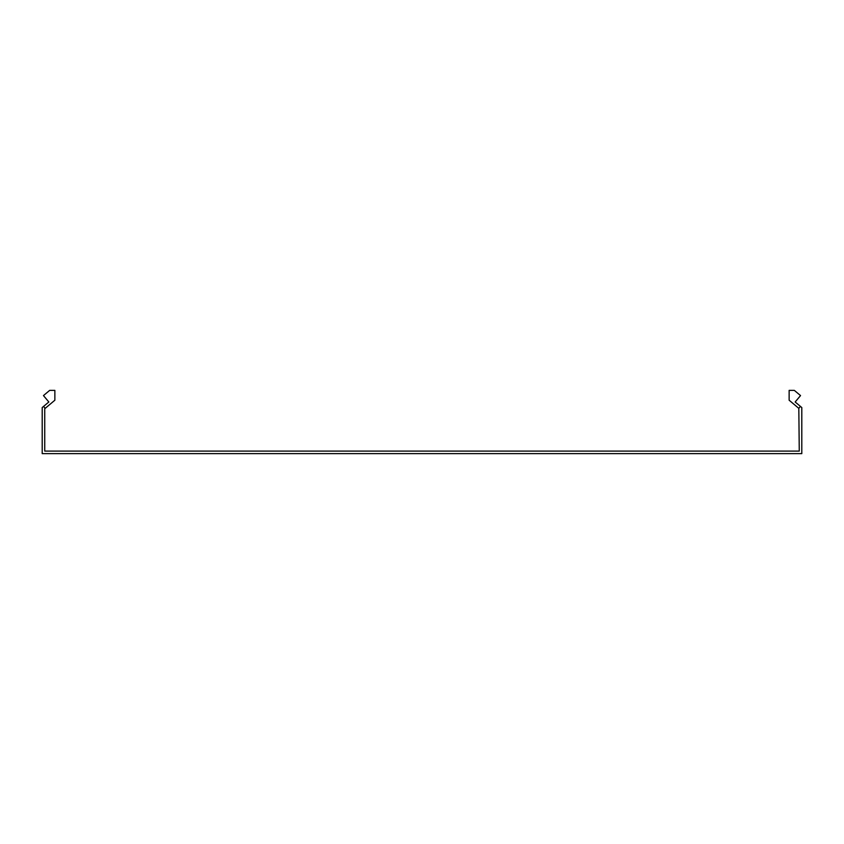 <?xml version="1.0" encoding="UTF-8"?>
<svg xmlns="http://www.w3.org/2000/svg" width="844" height="844" viewBox="0 0 844 844"><rect width="100%" height="100%" fill="white"/><g stroke="black" fill="none" stroke-linecap="round" stroke-linejoin="round"><path stroke-width="1.27" d="M45.186 408.348L43.561 406.407L48.836 401.987L43.466 395.583L49.68 390.371L54.86 390.371L54.86 400.225L44.732 408.728L44.732 451.097L799.268 451.097L798.814 408.348L800.439 406.407L795.164 401.987L800.534 395.583L794.32 390.371L789.14 390.371L789.14 400.225L798.814 408.348M43.561 406.407L42.2 407.546L42.2 453.629L801.8 453.629L801.8 407.546L800.439 406.407"/></g></svg>
